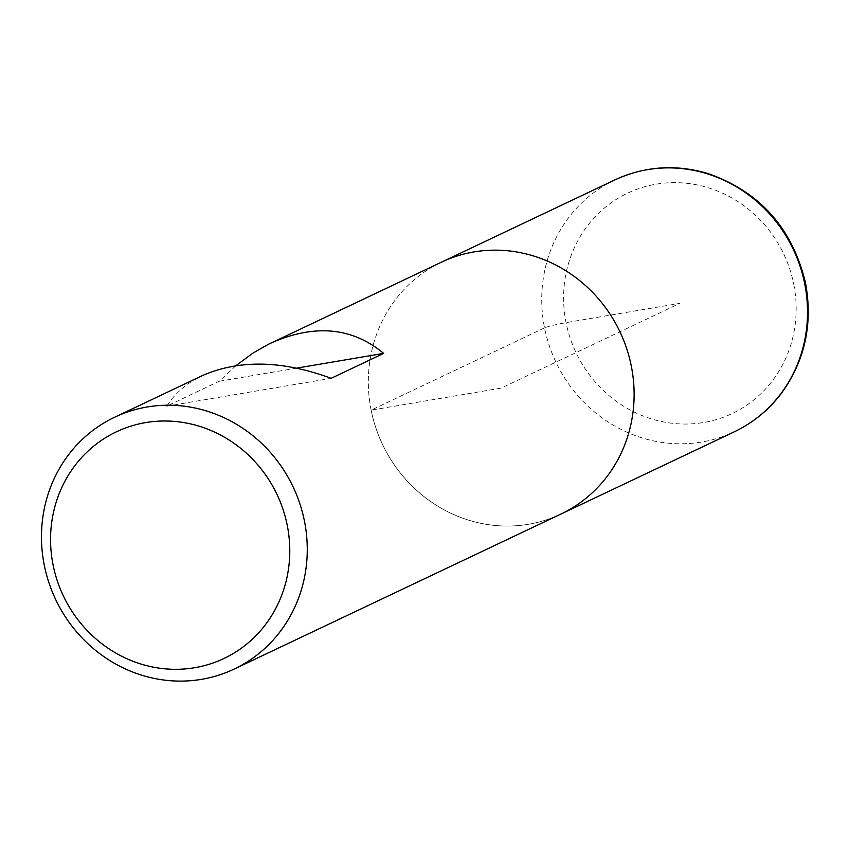 <?xml version="1.0" encoding="UTF-8"?>
<svg xmlns="http://www.w3.org/2000/svg" width="849" height="849" viewBox="0 0 849 849"><rect width="100%" height="100%" fill="white"/><g stroke="black" fill="none" stroke-linecap="round" stroke-linejoin="round"><path stroke-width="0.64" stroke-dasharray="4.25 3.18" d="M371.14 410.141A139.395 131.393 64.6 0 1 441.469 262.171A139.395 131.393 -115.4 0 0 382.506 444.42A139.395 131.393 -115.4 0 0 560.966 514.038A139.395 131.393 64.6 0 1 371.14 410.141M235.873 365.696L219.254 381.254L166.712 406.183C174.958 393.236 186.791 383.069 202.221 375.672M166.712 406.183L331.131 378.325M219.254 381.254L296.895 368.095M544.549 327.873L371.14 410.141L501.218 388.099L679.879 303.337L566.06 322.631C555.925 324.445 548.751 326.196 544.549 327.873M614.888 179.903A139.395 131.393 -115.4 0 0 555.915 362.152A139.395 131.393 -115.4 0 0 734.374 431.77M793.709 284.054A121.969 114.976 64.6 0 1 643.595 416.18A121.969 114.976 64.6 0 1 602.355 209.788A121.969 114.976 64.6 0 1 793.709 284.054"/><path stroke-width="1.27" d="M44.286 565.211A139.395 131.393 64.6 0 1 114.626 417.23A139.395 131.393 64.6 0 1 293.085 486.848A139.395 131.393 64.6 0 1 234.112 669.097A139.395 131.393 64.6 0 1 44.286 565.211M614.888 179.903C644.667 166.213 675.592 164.059 707.652 173.44C759.813 191.63 792.435 228.201 805.542 283.131C812.971 323.819 805.011 360.422 781.674 392.949C768.992 409.802 753.233 422.749 734.374 431.77A139.395 131.393 -115.4 0 0 804.714 283.789A139.395 131.393 -115.4 0 0 614.888 179.903L441.469 262.171A139.395 131.393 64.6 0 1 619.929 331.779A139.395 131.393 64.6 0 1 560.966 514.038A139.395 131.393 -115.4 0 0 631.306 366.057A139.395 131.393 -115.4 0 0 441.469 262.171L268.273 344.365L253.002 353.078L235.873 365.696M114.626 417.23L202.221 375.672C239.344 359.424 282.314 360.316 331.131 378.325L383.674 353.386C352.133 327.194 314.523 323.766 270.852 343.113M53.094 564.999A125.45 118.255 -115.4 0 0 249.914 641.388A125.45 118.255 -115.4 0 0 207.496 429.095A125.45 118.255 -115.4 0 0 53.094 564.999M296.895 368.095L383.674 353.386M734.374 431.77L234.112 669.097"/></g></svg>
